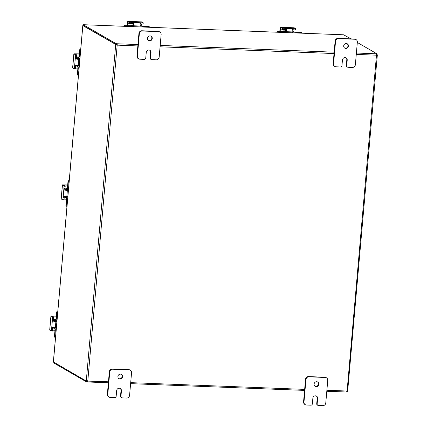 <?xml version="1.0" encoding="UTF-8"?>
<svg xmlns="http://www.w3.org/2000/svg" width="427" height="427" viewBox="0 0 427 427"><rect width="100%" height="100%" fill="white"/><g stroke="black" fill="none" stroke-linecap="round" stroke-linejoin="round"><path stroke-width="0.64" d="M122.672 376.683A2.509 2.359 -60 0 1 119.032 378.76A2.509 2.359 -60 0 1 117.9 376.497A2.509 2.359 -60 0 1 121.54 374.42A2.509 2.359 -60 0 1 122.672 376.683M118.829 378.626A2.509 2.359 120 0 0 121.321 374.314M120.526 396.171L121.017 390.534L121.439 390.774A2.509 2.359 -60 0 0 120.307 388.511A2.509 2.359 -60 0 0 116.667 390.593L116.171 396.229A1.43 1.345 -60 0 1 114.687 397.585L110.262 397.414A2.861 2.69 -60 0 1 107.78 394.489L109.755 371.938A2.861 2.69 -60 0 1 112.728 369.227L129.077 369.862A2.861 2.69 -60 0 1 131.553 372.787L129.584 395.333A2.861 2.69 -60 0 1 126.611 398.044L122.186 397.873A1.43 1.345 -60 0 1 120.948 396.411L120.526 396.171A1.43 1.345 120 0 0 121.172 397.462L121.594 397.702M130.262 370.204L129.84 369.958A2.861 2.69 120 0 0 128.655 369.617L112.306 368.987A2.861 2.69 120 0 0 109.333 371.698L107.364 394.244A2.861 2.69 120 0 0 108.655 396.827L109.072 397.073M121.017 390.534A2.509 2.359 120 0 0 120.088 388.405M121.439 390.774L120.948 396.411M348.459 46.068A2.509 2.359 -60 0 1 344.813 48.144A2.509 2.359 -60 0 1 343.682 45.881A2.509 2.359 -60 0 1 347.327 43.805A2.509 2.359 -60 0 1 348.459 46.068M344.61 48.016A2.509 2.359 120 0 0 347.108 43.698M346.313 65.555L346.804 59.919L347.226 60.159A2.509 2.359 -60 0 0 346.094 57.896A2.509 2.359 -60 0 0 342.449 59.977L341.958 65.614A1.43 1.345 -60 0 1 340.474 66.97L336.049 66.799A2.861 2.69 -60 0 1 333.567 63.874L335.542 41.328A2.861 2.69 -60 0 1 338.51 38.611L354.864 39.247A2.861 2.69 -60 0 1 357.34 42.172L355.365 64.717A2.861 2.69 -60 0 1 352.398 67.434L347.973 67.258A1.43 1.345 -60 0 1 346.729 65.801L346.313 65.555A1.43 1.345 120 0 0 346.959 66.847L347.375 67.092M356.049 39.588L355.627 39.343A2.861 2.69 120 0 0 354.442 39.006L338.093 38.371A2.861 2.69 120 0 0 335.12 41.083L333.151 63.634A2.861 2.69 120 0 0 334.442 66.217L334.859 66.457M346.804 59.919A2.509 2.359 120 0 0 345.875 57.789M347.226 60.159L346.729 65.801M318.868 384.289A2.509 2.359 -60 0 1 315.227 386.366A2.509 2.359 -60 0 1 314.096 384.103A2.509 2.359 -60 0 1 317.736 382.026A2.509 2.359 -60 0 1 318.868 384.289M315.025 386.232A2.509 2.359 120 0 0 317.517 381.914M316.722 403.771L317.213 398.135L317.635 398.38A2.509 2.359 -60 0 0 316.503 396.117A2.509 2.359 -60 0 0 312.863 398.194L312.367 403.83A1.43 1.345 -60 0 1 310.883 405.186L306.458 405.015A2.861 2.69 -60 0 1 303.976 402.09L305.951 379.544A2.861 2.69 -60 0 1 308.924 376.833L325.273 377.463A2.861 2.69 -60 0 1 327.749 380.388L325.78 402.939A2.861 2.69 -60 0 1 322.807 405.65L318.382 405.479A1.43 1.345 -60 0 1 317.144 404.017L316.722 403.771A1.43 1.345 120 0 0 317.368 405.063L317.789 405.308M326.458 377.804L326.036 377.564A2.861 2.69 120 0 0 324.851 377.222L308.502 376.587A2.861 2.69 120 0 0 305.529 379.304L303.56 401.85A2.861 2.69 120 0 0 304.851 404.433L305.268 404.673M317.213 398.135A2.509 2.359 120 0 0 316.284 396.005M317.635 398.38L317.144 404.017M152.263 38.467A2.509 2.359 -60 0 1 148.617 40.544A2.509 2.359 -60 0 1 147.486 38.281A2.509 2.359 -60 0 1 151.131 36.204A2.509 2.359 -60 0 1 152.263 38.467M148.415 40.41A2.509 2.359 120 0 0 150.912 36.092M150.117 57.955L150.608 52.313L151.03 52.558A2.509 2.359 -60 0 0 149.898 50.295A2.509 2.359 -60 0 0 146.253 52.372L145.762 58.008A1.43 1.345 -60 0 1 144.278 59.364L139.853 59.193A2.861 2.69 -60 0 1 137.371 56.273L139.346 33.722A2.861 2.69 -60 0 1 142.314 31.011L158.668 31.646A2.861 2.69 -60 0 1 161.144 34.566L159.17 57.117A2.861 2.69 -60 0 1 156.202 59.828L151.777 59.657A1.43 1.345 -60 0 1 150.534 58.195L150.117 57.955A1.43 1.345 120 0 0 150.763 59.246L151.179 59.486M159.853 31.982L159.431 31.742A2.861 2.69 120 0 0 158.246 31.401L141.897 30.765A2.861 2.69 120 0 0 138.924 33.482L136.955 56.028A2.861 2.69 120 0 0 138.247 58.611L138.663 58.851M150.608 52.313A2.509 2.359 120 0 0 149.68 50.183M151.03 52.558L150.534 58.195M82.843 25.62L53.434 361.786M343.457 34.8L83.751 24.734M53.418 361.963L86.19 380.985L86.51 380.553M83.852 24.739L83.324 24.718L83.254 25.556L116.043 44.509L116.117 43.677L117.062 43.757L117.313 45.145L116.993 44.589L116.043 44.509M351.117 38.873L343.591 34.806M357.314 42.46L376.902 53.786L376.827 54.619L376.219 54.603M346.916 391.148L347.386 391.169L347.311 392.002L346.521 392.007L346.97 391.031A0.801 0.753 -60 0 1 347.114 390.897L347.904 390.737L347.786 391.121L346.996 390.999M53.797 362.256L53.738 362.939L86.526 381.898L86.484 380.996M83.356 25.615L82.838 25.663M82.843 25.593L116.923 45.134A0.801 0.753 120 0 0 117.067 45M137.836 45.94L117.313 45.145A0.801 0.753 -60 0 1 117.169 45.278L87.813 380.852L86.313 380.601L87.119 380.633L86.996 381.017L86.19 380.985M116.923 45.134L115.669 45.027L115.626 44.547M86.313 380.601L115.669 45.027L116.475 45.059M376.443 55.296L376.411 54.656L377.217 54.688L377.308 55.334L347.701 390.732M376.459 55.131L377.265 55.163L376.47 55.323A0.801 0.753 -60 0 1 376.352 55.184L376.102 53.791L376.902 53.786M377.217 54.688L376.844 54.469M87.813 380.852A0.801 0.753 -60 0 1 87.93 380.991L87.471 381.973L87.684 380.847A0.801 0.753 120 0 0 87.631 380.772M86.596 381.06L108.453 381.786M108.362 382.795L86.526 381.898M326.799 391.249L346.505 392.013L326.799 391.26M116.993 44.589L117.062 43.757L137.953 44.563M116.117 43.677L83.324 24.718M286.165 30.274A1.607 1.516 -60 0 1 286.261 30.21A1.43 0.432 92.2 0 1 286.298 31.267L286.181 32.564M292.698 29.853L295.724 29.917L295.826 28.742L294.235 27.814A1.43 0.432 -87.8 0 0 294.166 27.792A1.43 0.432 -87.8 0 0 294.096 27.808M279.802 31.465L280.064 28.449A1.43 0.432 92.2 0 1 280.277 27.525A1.43 0.432 92.2 0 1 280.539 27.264A1.43 0.432 92.2 0 1 280.608 27.285L282.188 28.198L282.087 29.367L285.706 29.618L286.239 30.082A1.43 0.432 92.2 0 1 286.261 30.2M292.687 32.82L292.762 31.94A2.861 0.87 -87.8 0 0 292.692 29.805A2.861 0.87 -87.8 0 0 292.484 29.068L293.258 28.678L284.942 28.358L286.346 28.828A2.861 0.87 92.2 0 1 286.554 29.57A2.861 0.87 92.2 0 1 286.624 31.705L286.549 32.58M282.087 29.367L280.614 28.529L280.374 29.121L281.745 29.175M284.841 29.532L284.942 28.358L282.188 28.198M295.826 28.742L293.258 28.678L293.157 29.853M295.724 29.917L295.81 28.758M293.979 29.885L293.803 31.902M280.171 31.481L280.374 29.121M292.484 29.068L292.586 28.726M277.422 31.374A0.342 0.326 120 0 0 277.064 31.699L277.417 31.902A0.342 0.326 -60 0 1 277.774 31.577L284.403 31.577L283.645 30.819L286.314 30.888M292.794 31.433L294.064 31.95L301.643 32.5A0.342 0.326 -60 0 1 301.942 32.852L301.91 33.178M286.309 31.059L284.729 30.995L285.46 31.422A2.861 0.432 -175 0 1 285.588 31.566A2.861 0.432 -175 0 1 285.257 31.731A2.861 0.432 -175 0 1 283.576 31.801L277.774 31.577M301.643 32.5L295.836 32.276A2.861 0.432 -175 0 1 293.664 32.057A2.861 0.432 -175 0 1 292.767 31.87M277.064 31.699L277.022 32.212M277.417 31.902L277.385 32.228M140.104 23.939L143.13 24.003L143.232 22.828L141.636 21.9A1.43 0.432 -87.8 0 0 141.572 21.878A1.43 0.432 -87.8 0 0 141.502 21.894M127.209 25.551L127.47 22.535A1.43 0.432 92.2 0 1 127.678 21.612A1.43 0.432 92.2 0 1 127.945 21.35A1.43 0.432 92.2 0 1 128.015 21.371L129.589 22.284L129.488 23.453L133.112 23.704L133.64 24.168A1.43 0.432 92.2 0 1 133.662 24.286A1.43 0.432 92.2 0 1 133.699 25.353L133.587 26.65M140.088 26.906L140.163 26.026A2.861 0.87 -87.8 0 0 140.093 23.891A2.861 0.87 -87.8 0 0 139.885 23.154L140.664 22.764L132.343 22.444L133.752 22.914A2.861 0.87 92.2 0 1 133.955 23.656A2.861 0.87 92.2 0 1 134.03 25.791L133.95 26.666M129.488 23.453L128.015 22.615L127.78 23.207L129.151 23.261M132.242 23.618L132.343 22.444L129.589 22.284M143.232 22.828L140.664 22.764L140.558 23.939M143.13 24.003L143.21 22.844M141.38 23.971L141.204 25.988M127.572 25.567L127.78 23.207M139.885 23.154L139.987 22.812M124.828 25.46A0.342 0.326 120 0 0 124.47 25.785L124.817 25.988A0.342 0.326 -60 0 1 125.175 25.663L131.81 25.663L131.052 24.905L133.715 24.974M140.195 25.519L141.47 26.036L149.044 26.586A0.342 0.326 -60 0 1 149.343 26.938L149.317 27.264M133.715 25.145L132.13 25.081L132.866 25.508A2.861 0.432 -175 0 1 132.989 25.652A2.861 0.432 -175 0 1 132.658 25.817A2.861 0.432 -175 0 1 130.977 25.887L125.175 25.663M149.044 26.586L143.242 26.362A2.861 0.432 -175 0 1 141.07 26.143A2.861 0.432 -175 0 1 140.168 25.956M124.47 25.785L124.422 26.298M124.817 25.988L124.791 26.314M56.898 321.488L55.894 321.451A2.861 0.432 -175 0 1 53.717 321.232A2.861 0.432 -175 0 1 52.889 321.061L54.101 321.109L53.567 320.506A1.142 0.347 92.2 0 1 53.562 319.775L53.701 316.973L52.564 316.93L50.925 315.943L56.225 315.996M49.767 329.98L51.331 331.021L52.484 331.069L52.809 328.379A1.142 0.347 92.2 0 1 52.937 327.728L53.546 327.456M52.889 321.061L52.425 319.732L51.672 328.336L51.859 327.594L52.334 327.413A2.861 0.432 5 0 0 53.161 327.584A2.861 0.432 5 0 0 55.334 327.797L56.343 327.84M54.101 321.109L56.914 321.301M52.702 316.396L52.734 316.049L52.259 316.14L53.701 316.973M52.809 328.379L51.672 328.336L51.347 331.026M52.564 316.93L52.425 319.732L53.562 319.775M51.368 331.021L52.484 331.069M52.734 316.049L56.209 316.183M54.976 330.274L52.649 330.183M51.859 327.594L52.334 327.413M55.51 337.362L55.056 337.346A0.342 0.326 -60 0 1 54.757 336.994L54.405 336.791L54.966 330.439A1.43 0.432 -87.8 0 0 54.928 329.372A1.43 0.432 -87.8 0 0 54.667 328.79L53.754 328.262L53.599 327.648M55.606 319.631L55.467 319.626A1.43 0.432 -87.8 0 0 55.537 319.642A1.43 0.432 -87.8 0 0 55.804 319.38A1.43 0.432 -87.8 0 0 56.012 318.457L56.567 312.105L56.914 312.308A0.342 0.326 -60 0 1 57.271 311.982L57.73 311.998M54.789 327.771A2.861 0.87 92.2 0 1 55.211 328.859A2.861 0.87 92.2 0 1 55.28 330.994L54.757 336.994M56.914 312.308L56.391 318.307A2.861 0.87 92.2 0 1 55.969 320.159A2.861 0.87 92.2 0 1 55.441 320.682A2.861 0.87 92.2 0 1 55.307 320.64L54.571 320.218L54.485 321.168M54.16 321.12L54.389 319.215L55.889 319.145M57.271 311.982L56.924 311.779A0.342 0.326 120 0 0 56.567 312.105M54.405 336.791A0.342 0.326 120 0 0 54.661 337.138M56.924 311.779L57.746 311.811M55.467 319.626L54.555 319.097M68.363 190.431L67.359 190.394A2.861 0.432 -175 0 1 65.187 190.175A2.861 0.432 -175 0 1 64.36 190.004L65.571 190.052L65.037 189.449A1.142 0.347 92.2 0 1 65.027 188.718L65.166 185.916L64.034 185.868L62.39 184.886L67.696 184.934M61.232 198.918L62.801 199.964L63.949 200.012L64.274 197.317A1.142 0.347 92.2 0 1 64.402 196.671L65.016 196.399M64.36 190.004L63.89 188.675L63.137 197.274L63.324 196.537L63.799 196.351A2.861 0.432 5 0 0 64.632 196.521A2.861 0.432 5 0 0 66.804 196.74L67.808 196.778M65.571 190.052L68.379 190.245M64.167 185.339L64.199 184.987L63.724 185.083L65.166 185.916M64.274 197.317L63.137 197.274L62.817 199.969L63.949 200.012M64.034 185.868L63.89 188.675L65.027 188.718M64.199 184.987L67.674 185.121M66.441 199.217L64.114 199.126M63.324 196.537L63.799 196.351M66.975 206.305L66.521 206.289A0.342 0.326 -60 0 1 66.222 205.937L65.875 205.734L66.431 199.382A1.43 0.432 -87.8 0 0 66.393 198.315A1.43 0.432 -87.8 0 0 66.132 197.728L65.219 197.205L65.064 196.585M67.071 188.569L66.932 188.563A1.43 0.432 -87.8 0 0 67.002 188.585A1.43 0.432 -87.8 0 0 67.269 188.323A1.43 0.432 -87.8 0 0 67.477 187.394L68.032 181.043L68.384 181.245A0.342 0.326 -60 0 1 68.742 180.92L69.195 180.936M66.254 196.708A2.861 0.87 92.2 0 1 66.676 197.797A2.861 0.87 92.2 0 1 66.745 199.932L66.222 205.937M68.384 181.245L67.856 187.25A2.861 0.87 92.2 0 1 67.439 189.102A2.861 0.87 92.2 0 1 66.906 189.625A2.861 0.87 92.2 0 1 66.772 189.583L66.036 189.156L65.955 190.111M65.625 190.063L65.859 188.158L67.354 188.088M68.742 180.92L68.389 180.717A0.342 0.326 120 0 0 68.032 181.043M65.875 205.734A0.342 0.326 120 0 0 66.126 206.081M68.389 180.717L69.211 180.749M66.932 188.563L66.025 188.035M79.833 59.369L78.824 59.332A2.861 0.432 -175 0 1 76.652 59.113A2.861 0.432 -175 0 1 75.825 58.942L77.036 58.99L76.502 58.392A1.142 0.347 92.2 0 1 76.492 57.656L76.63 54.853L75.499 54.811L73.855 53.829L79.16 53.877M72.697 67.861L74.266 68.902L75.414 68.95L75.739 66.26A1.142 0.347 92.2 0 1 75.873 65.609L76.481 65.336M75.825 58.942L75.36 57.613L74.608 66.217L74.794 65.475L75.269 65.294A2.861 0.432 5 0 0 76.097 65.464A2.861 0.432 5 0 0 78.269 65.678L79.278 65.721M77.036 58.99L79.849 59.182M75.632 54.277L75.664 53.93L75.195 54.021L76.63 54.853M75.739 66.26L74.608 66.217L74.282 68.907M75.499 54.811L75.36 57.613L76.492 57.656M74.298 68.902L75.414 68.95M75.664 53.93L79.144 54.064M77.906 68.155L75.584 68.064M74.794 65.475L75.269 65.294M78.44 75.243L77.986 75.227A0.342 0.326 -60 0 1 77.687 74.874L77.34 74.672L77.895 68.32A1.43 0.432 -87.8 0 0 77.858 67.252A1.43 0.432 -87.8 0 0 77.597 66.671L76.689 66.142L76.529 65.528M78.536 57.512L78.403 57.506A1.43 0.432 -87.8 0 0 78.467 57.522A1.43 0.432 -87.8 0 0 78.733 57.261A1.43 0.432 -87.8 0 0 78.942 56.337L79.502 49.986L79.849 50.189A0.342 0.326 -60 0 1 80.207 49.863L80.66 49.879M77.719 65.651A2.861 0.87 92.2 0 1 78.141 66.74A2.861 0.87 92.2 0 1 78.216 68.875L77.687 74.874M79.849 50.189L79.326 56.188A2.861 0.87 92.2 0 1 78.904 58.04A2.861 0.87 92.2 0 1 78.376 58.563A2.861 0.87 92.2 0 1 78.237 58.52L77.5 58.099L77.42 59.049M77.09 59.001L77.324 57.095L78.819 57.026M80.207 49.863L79.854 49.66A0.342 0.326 120 0 0 79.502 49.986M77.34 74.672A0.342 0.326 120 0 0 77.591 75.019M79.854 49.66L80.676 49.692M78.403 57.506L77.49 56.978M109.333 371.698L109.755 371.938M128.655 369.617L129.077 369.862M107.78 394.489L107.364 394.244M112.728 369.227L112.306 368.987M335.12 41.083L335.542 41.328M354.442 39.006L354.864 39.247M333.567 63.874L333.151 63.634M338.51 38.611L338.093 38.371M305.529 379.304L305.951 379.544M324.851 377.222L325.273 377.463M303.976 402.09L303.56 401.85M308.924 376.833L308.502 376.587M138.924 33.482L139.346 33.722M158.246 31.401L158.668 31.646M137.371 56.273L136.955 56.028M142.314 31.011L141.897 30.765M347.114 390.897L376.47 55.323M304.563 390.385L130.603 383.643M108.367 382.784L87.695 381.984M130.689 382.645L304.648 389.387M326.885 390.251L346.97 391.031M160.194 45.427L334.149 52.169M356.39 53.028L376.102 53.791M376.352 55.184L356.267 54.405M334.031 53.546L160.072 46.805M280.608 27.285L294.235 27.814M286.624 31.705L292.762 31.94M282.514 29.442L282.615 28.267M295.585 28.769L295.484 29.943M286.239 30.082L286.346 28.828M283.576 31.801L283.517 32.463M295.783 32.938L295.836 32.276M283.533 31.609L283.597 30.893M128.015 21.371L141.636 21.9M134.03 25.791L140.163 26.026M129.915 23.528L130.016 22.353M142.992 22.855L142.885 24.029M133.64 24.168L133.752 22.914M130.977 25.887L130.924 26.549M143.184 27.024L143.242 26.362M130.94 25.695L130.998 24.979M49.756 330.108L50.989 316.017M55.334 327.797L55.894 321.451M52.596 330.786L51.464 330.744M52.638 317.325L53.77 317.368M55.28 330.994L56.065 331.021M57.175 318.339L56.391 318.307M61.221 199.051L62.454 184.955M66.804 196.74L67.359 190.394M64.061 199.724L62.929 199.681M64.103 186.268L65.235 186.311M66.745 199.932L67.53 199.964M68.64 187.277L67.856 187.25M72.686 67.989L73.919 53.898M78.269 65.678L78.824 59.332M75.531 68.667L74.394 68.624M75.568 55.206L76.705 55.248M78.216 68.875L78.995 68.902M80.105 56.22L79.326 56.188M82.785 25.62L53.364 361.888M343.527 34.79L83.799 24.723M376.395 55.339L376.662 55.398L376.406 55.286M130.603 383.659L304.558 390.401M294.166 27.792L280.539 27.264M286.309 30.605L285.834 30.867M286.298 30.509L285.663 30.861M285.161 30.84L286.266 30.242M285.321 30.851L286.282 30.322M286.293 30.413L285.487 30.856M283.565 30.861L283.501 31.609M301.435 32.34L301.788 32.543M285.503 32.537L285.588 31.566M141.572 21.878L127.945 21.35M133.71 24.691L133.235 24.953M133.704 24.595L133.064 24.947M132.562 24.926L133.672 24.328M132.722 24.937L133.683 24.408M133.694 24.499L132.888 24.942M130.966 24.947L130.902 25.695M148.842 26.426L149.188 26.629M132.904 26.623L132.989 25.652M50.925 315.943L49.692 330.039M55.889 319.14L54.523 319.086M54.912 337.303L54.56 337.106M55.441 320.682L56.962 320.741M62.39 184.886L61.157 198.977M67.359 188.077L65.988 188.024M66.377 206.246L66.03 206.044M66.906 189.625L68.432 189.684M73.855 53.829L72.622 67.92M78.824 57.021L77.458 56.967M77.842 75.184L77.495 74.987M78.376 58.563L79.897 58.622"/></g></svg>
